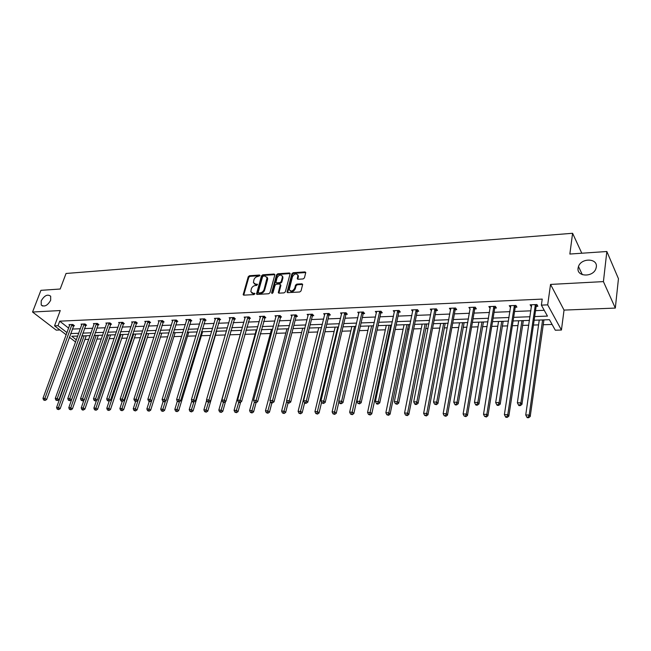 <?xml version="1.0" encoding="UTF-8"?>
<svg xmlns="http://www.w3.org/2000/svg" width="651" height="651" viewBox="0 0 651 651"><rect width="100%" height="100%" fill="white"/><g stroke="black" fill="none" stroke-linecap="round" stroke-linejoin="round"><path stroke-width="0.98" d="M578.088 268.098C576.46 276.805 592.792 277.562 595.86 268.806L596.332 266.983C597.805 258.073 581.213 257.763 578.479 266.536L578.088 268.098M41.216 300.852L41.225 304.985C44.382 307.223 47.523 305.653 50.664 300.282L50.672 296.221C47.531 293.926 44.382 295.473 41.216 300.852M260.018 275.666L259.537 275.031L249.447 275.731L248.226 276.756L243.181 294.691L243.865 295.155L254.02 294.577L254.907 293.544L253.093 293.275L250.847 291.721L251.335 288.841C252.059 286.936 253.377 285.83 255.282 285.529L256.6 285.447L257.479 284.422L255.672 284.161L253.426 282.615L253.914 279.784C254.631 277.896 255.941 276.789 257.845 276.48L260.018 275.666L250.008 276.333L248.788 277.359L243.734 295.155M615.317 308.078L603.42 281.606L550.543 284.422L564.043 310.096L615.317 308.078L618.45 278.701L606.846 251.506L569.853 254.045L572.595 233.278L66.044 273.477L60.193 289.02L40.923 290.338L32.55 312.024L56.238 330.13L59.925 329.984M606.846 251.506L603.42 281.606M303.163 278.937L304.432 277.871L305.775 272.492L304.993 271.906L293.145 272.72L291.884 273.778L287.083 292.096L287.84 292.657L299.761 291.982L301.047 290.907L302.674 284.397L301.893 283.803L296.783 284.121L295.513 285.187L294.708 288.222C292.706 291.388 290.891 291.835 289.264 289.557L292.47 276.724C294.488 273.566 296.303 273.135 297.906 275.422L297.287 278.693L298.06 279.271L303.163 278.937M66.215 334.809L54.546 325.85L60.25 310.551L32.55 312.024M54.546 325.85L58.02 325.703L67.012 332.637M534.674 316.573L547.458 316.101L541.372 305.132L542.226 299.094L59.705 321.171L58.02 325.703M541.372 305.132L547.694 304.863L561.431 330.033L555.295 330.212L549.452 319.698L534.145 320.227M550.543 284.422L547.694 304.863M274.836 274.942L274.136 274.03L262.727 274.812L261.49 275.853L256.518 293.902L257.226 294.398L268.708 293.747L269.962 292.698L274.836 274.942M277.79 273.778L289.418 272.981L290.175 273.526L285.358 291.811L284.088 292.869L279.059 293.162L278.311 292.616L280.304 284.943L279.588 284.007L276.293 284.218L275.039 285.268L272.972 292.82L271.597 292.893L276.545 274.82L277.79 273.778L278.343 274.388L289.964 273.599L289.418 272.981M581.799 253.223L572.595 233.278M84.842 339.472L88.78 339.342M96.901 339.081L101.353 338.935M109.173 338.683L114.153 338.528M121.656 338.284L127.181 338.105M134.358 337.877L140.445 337.682M147.272 337.462L153.953 337.251M160.423 337.039L167.706 336.803M173.809 336.608L181.71 336.355M187.431 336.168L195.984 335.9M201.297 335.729L210.517 335.428M215.416 335.273L225.336 334.956M229.803 334.809L240.268 334.476M244.76 334.329L255.168 333.996M260.172 333.833L270.36 333.507M275.894 333.328L285.838 333.011M291.925 332.816L301.616 332.506M308.273 332.287L317.712 331.986M324.955 331.75L334.118 331.457M341.978 331.204L350.848 330.92M359.344 330.651L367.921 330.374M377.084 330.081L385.335 329.813M389.705 329.675L390.673 329.642M395.19 329.496L403.115 329.243M407.502 329.105L409.137 329.048M413.678 328.901L421.262 328.657M425.664 328.519L428.008 328.446M432.565 328.299L439.783 328.063M444.218 327.925L447.286 327.819M451.867 327.673L458.703 327.453M463.154 327.315L466.987 327.193M471.593 327.046L478.029 326.835M482.497 326.688L487.127 326.542M491.749 326.395L497.771 326.2M502.263 326.053L507.723 325.882M512.37 325.736L517.952 325.557M522.46 325.41L528.783 325.207M533.446 325.052L538.572 324.89M543.097 324.743L552.097 324.458M79.3 344.037L78.893 344.045M564.043 310.096L561.431 330.033M75.597 342.019L69.332 337.21M77.746 336.054L71.716 336.266L76.37 339.855M529.499 320.39L513.11 320.959M508.472 321.114L492.53 321.667M487.916 321.83L472.406 322.367M467.809 322.53L452.714 323.051M448.14 323.213L433.452 323.718M428.895 323.881L414.589 324.377M410.065 324.532L396.133 325.012M391.617 325.175L378.052 325.638M373.56 325.793L360.345 326.257M355.877 326.411L343.004 326.859M338.553 327.014L326.005 327.445M321.578 327.599L309.347 328.023M304.945 328.177L293.015 328.592M288.637 328.747L277.009 329.146M272.647 329.3L261.311 329.691M256.974 329.837L245.915 330.228M241.594 330.374L230.804 330.749M226.515 330.895L215.986 331.261L216.466 331.725L216.718 331.237M211.713 331.408L201.444 331.766M197.188 331.912L187.171 332.262M182.939 332.409L173.15 332.751M168.943 332.897L159.397 333.222M155.207 333.369L145.881 333.694M141.715 333.841L132.609 334.158M128.467 334.297L119.572 334.606M115.447 334.752L106.764 335.053M102.655 335.192L94.175 335.485M90.09 335.631L81.806 335.916M70.658 333.564L78.747 333.271M82.807 333.125L91.091 332.816M95.168 332.669L103.647 332.36M107.749 332.205L116.423 331.888M120.549 331.741L129.435 331.416M133.577 331.261L142.675 330.928M146.841 330.773L156.159 330.431M160.341 330.285L169.887 329.935M174.094 329.78L183.867 329.422M188.09 329.268L198.107 328.901M202.355 328.747L212.617 328.364M216.889 328.21L227.402 327.827M231.699 327.665L242.473 327.274M246.786 327.119L257.837 326.712M262.174 326.55L273.501 326.135M277.855 325.98L289.467 325.549M293.845 325.394L305.758 324.955M310.161 324.792L322.375 324.344M326.794 324.182L339.334 323.726M343.777 323.563L356.642 323.091M361.102 322.929L374.309 322.448M378.784 322.286L392.341 321.789M396.841 321.618L410.757 321.114M415.281 320.943L429.57 320.422M434.119 320.251L448.791 319.714M453.356 319.551L468.435 318.998M473.025 318.827L488.51 318.266M493.116 318.095L509.041 317.509M513.663 317.338L530.028 316.744M72.294 329.064L80.382 328.739M84.435 328.576L92.711 328.25M96.787 328.088L105.25 327.754M109.352 327.591L118.018 327.241M122.136 327.079L131.014 326.729M135.148 326.566L144.237 326.2M148.395 326.037L157.705 325.663M161.879 325.5L171.408 325.118M175.615 324.955L185.372 324.564M189.596 324.393L199.597 324.003M203.844 323.832L214.089 323.425M218.354 323.254L228.851 322.839M233.139 322.668L243.905 322.237M248.21 322.066L259.236 321.627M263.565 321.456L274.877 321.008M279.222 320.837L290.826 320.373M295.196 320.202L307.085 319.722M311.479 319.551L323.677 319.063M328.088 318.892L340.603 318.396M345.038 318.217L357.879 317.704M362.33 317.525L375.505 317.004M379.981 316.825L393.505 316.288M398.005 316.109L411.888 315.556M416.404 315.377L430.661 314.815M435.202 314.628L449.849 314.051M454.398 313.872L469.444 313.269M474.026 313.09L489.479 312.472M494.076 312.293L509.961 311.658M514.575 311.479L530.899 310.828M535.537 310.641L544.236 310.299M59.705 321.171L68.656 328.137M531.533 306.54L530.101 304.831L536.888 304.538L537.856 306.271L536.343 306.336M536.139 306.344L535.732 306.361M510.628 307.418L509.245 305.726L515.885 305.441L516.894 307.15L515.405 307.215M515.201 307.223L514.786 307.239M490.179 308.273L488.852 306.605L495.338 306.328L496.387 308.013L494.939 308.078M494.727 308.086L494.304 308.102M470.177 309.119L468.899 307.459L475.246 307.191L476.337 308.859L474.913 308.916M474.701 308.924L474.262 308.94M450.606 309.941L449.377 308.297L455.586 308.037L456.709 309.681L455.326 309.738M431.694 309.453L431.442 310.747L430.27 309.119L436.349 308.859L437.505 310.486L436.146 310.543M412.726 311.471L411.57 309.925L417.519 309.673L418.707 311.276L417.372 311.333M394.384 312.171L393.253 310.714L399.079 310.462L400.3 312.049L398.998 312.106M376.424 312.862L375.318 311.487L381.022 311.235L382.275 312.814L380.998 312.862M358.831 313.538L357.749 312.236L363.339 312L364.617 313.554L363.364 313.603M341.596 314.213L340.538 312.976L346.015 312.74L347.317 314.278L346.096 314.335M324.703 314.881L323.669 313.701L329.04 313.473L330.366 314.994L329.162 315.043M308.151 315.532L307.134 314.417L312.399 314.189L313.749 315.694L312.57 315.743M291.917 316.174L290.924 315.108L296.083 314.889L297.458 316.378L296.303 316.427M276.008 316.809L275.031 315.792L280.093 315.58L281.484 317.045L280.353 317.094M260.4 317.436L259.44 316.467L264.404 316.248L265.82 317.704L264.713 317.753M245.085 318.054L244.149 317.118L249.024 316.915L250.456 318.355L249.366 318.396M230.063 318.656L229.152 317.769L233.929 317.558L235.385 318.982L234.311 319.031M215.326 319.259L214.431 318.396L219.118 318.201L220.591 319.608L219.542 319.649M200.866 319.844L199.979 319.023L204.585 318.819L206.074 320.219L205.041 320.259M186.666 320.422L185.795 319.633L190.312 319.438L191.817 320.813L190.808 320.862M172.727 320.992L171.872 320.227L176.307 320.04L177.829 321.407L176.836 321.448M159.031 321.545L158.201 320.813L162.555 320.626L164.093 321.985L163.116 322.025M145.588 322.099L144.774 321.391L149.046 321.212L150.593 322.546L149.64 322.587M132.389 322.644L131.583 321.96L135.782 321.781L137.345 323.108L136.401 323.148M119.41 323.173L118.62 322.514L122.754 322.335L124.325 323.653L123.397 323.693M106.666 323.702L105.885 323.067L109.946 322.888L111.524 324.19L110.621 324.231M94.135 324.214L93.378 323.604L97.365 323.433L98.952 324.719L98.065 324.759M81.823 324.727L81.074 324.133L84.996 323.962L86.599 325.24L85.72 325.28M69.722 325.223L68.99 324.646L72.839 324.483L74.45 325.752L73.587 325.785M450.516 309.941L450.801 308.387M469.998 309.119L453.755 402.204L457.043 402.237L458.231 403.734L474.644 309.526L475.621 307.76M489.918 308.289L490.203 306.548M510.27 307.427L510.547 305.669M531.086 306.556L531.346 304.782M254.224 283.812L256.234 284.764L255.672 284.161M257.479 284.682L256.234 284.764M251.66 292.934L253.662 293.87L253.093 293.275M254.907 293.804L253.662 293.87M274.877 274.649L263.281 275.422L262.052 276.455L257.072 294.39M263.403 276.097L262.54 276.83L258.195 292.299L258.675 292.95L260.083 292.877C262.019 292.576 263.346 291.461 264.07 289.532L267.097 277.627L264.794 276.008L263.403 276.097M258.496 292.934L259.244 293.552L258.675 292.95M266.861 276.984L267.651 278.229L267.577 279.523L264.631 290.134C263.907 292.055 262.581 293.17 260.652 293.471L259.244 293.552M280.345 284.625L280.866 285.553L278.864 293.145M278.343 274.388L277.098 275.438L272.142 293.552M282.339 277.448L282.404 276.431C280.809 274.25 279.035 274.706 277.082 277.798L275.926 282.298L276.667 282.835L279.963 282.624L281.224 281.574L282.339 277.448L282.884 278.058L282.241 275.902M276.39 282.803L277.22 283.437L276.667 282.835M282.884 278.058L281.777 282.184L280.516 283.234L277.22 283.437M297.727 274.836L298.443 276.048L297.824 279.255M290.004 290.753C291.925 292.323 293.674 291.681 295.261 288.841L294.708 288.222M302.674 284.438L297.328 284.739L296.059 285.797L295.261 288.841M305.775 272.549L293.691 273.339L292.429 274.397L287.628 292.649M82.213 335.9L56.556 407.542L58.5 407.575L60.169 408.698L86.249 335.761M57.972 409.145L57.198 409.137L58.647 409.601L57.972 409.145L58.5 407.575L84.125 335.835M57.198 409.137L56.556 407.542M60.169 408.698L58.647 409.601M71.976 324.524L44.919 398.371L42.966 398.355L69.844 324.613M73.905 325.321L46.636 399.543L44.919 398.371L44.39 399.983L43.609 399.974L45.074 400.446L44.39 399.983M45.074 400.446L46.636 399.543M42.966 398.355L43.609 399.974M94.249 335.485L68.786 407.738L70.764 407.762L72.424 408.901L98.309 335.346M70.227 409.357L69.429 409.341L70.886 409.813L70.227 409.357L70.764 407.762L96.202 335.42M69.429 409.341L68.786 407.738M72.424 408.901L70.886 409.813M83.93 400.129L81.22 407.933L83.238 407.965L84.89 409.113L110.572 334.923M82.685 409.569L81.88 409.552L82.547 410.016L83.352 410.024L82.685 409.569L108.473 334.988M81.88 409.552L81.22 407.933M84.89 409.113L83.352 410.024M84.117 324.003L57.247 398.493L55.262 398.469L81.953 324.092M86.046 324.8L58.964 399.665L57.247 398.493L56.71 400.113L55.913 400.105L57.394 400.577L56.71 400.113M57.394 400.577L58.964 399.665M55.262 398.469L55.913 400.105M96.47 323.466L69.803 398.607L67.777 398.591L94.265 323.563M98.399 324.271L71.504 399.795L69.803 398.607L69.25 400.243L68.445 400.235L69.934 400.715L69.25 400.243M69.934 400.715L71.504 399.795M67.777 398.591L68.445 400.235M96.47 400.536L93.882 408.128L95.933 408.161L97.569 409.324L123.039 334.484M95.371 409.78L94.558 409.772L96.031 410.244L95.371 409.78L120.956 334.557M94.558 409.772L93.882 408.128M97.569 409.324L96.031 410.244M109.034 322.929L82.587 398.729L80.521 398.705L106.797 323.026M110.963 323.726L84.272 399.926L82.587 398.729L82.018 400.381L81.196 400.365L82.701 400.853L82.018 400.381M82.701 400.853L84.272 399.926M80.521 398.705L81.196 400.365M109.246 400.959L106.772 408.332L108.855 408.364L110.483 409.536L135.733 334.044M108.286 410L107.456 409.992L108.937 410.472L108.286 410L133.658 334.118M107.456 409.992L106.772 408.332M110.483 409.536L108.937 410.472M121.827 322.375L95.599 398.851L93.492 398.827L119.548 322.473M123.747 323.173L97.276 400.056L95.599 398.851L95.022 400.511L94.183 400.503L95.697 401L95.022 400.511M95.697 401L97.276 400.056M93.492 398.827L94.183 400.503M122.282 401.285L119.89 408.543L122.014 408.576L123.633 409.756L148.64 333.597M121.436 410.228L120.59 410.211L122.087 410.7L121.436 410.228L146.581 333.67M120.59 410.211L119.89 408.543M123.633 409.756L122.087 410.7M134.838 321.822L108.847 398.973L106.707 398.957L132.519 321.92M136.767 322.611L110.515 400.194L108.847 398.973L108.269 400.65L107.407 400.642L108.937 401.138L108.269 400.65M108.937 401.138L110.515 400.194M106.707 398.957L107.407 400.642M135.62 401.431L133.252 408.755L135.416 408.787L137.019 409.975L161.774 333.141M134.822 410.455L133.96 410.439L135.465 410.927L134.822 410.455L159.731 333.214M133.96 410.439L133.252 408.755M137.019 409.975L135.465 410.927M148.094 321.252L122.347 399.104L120.166 399.079L145.726 321.35M150.007 322.042L124.007 400.332L122.347 399.104L121.753 400.796L120.883 400.788L121.542 401.276L122.421 401.285L121.753 400.796M122.421 401.285L124.007 400.332M120.166 399.079L120.883 400.788M149.209 401.553L146.857 408.966L149.063 409.007L150.65 410.203L175.143 332.677M148.461 410.683L147.574 410.667L149.095 411.163L148.461 410.683L151.699 400.634M147.574 410.667L146.857 408.966M150.65 410.203L149.095 411.163M161.578 320.666L136.1 399.226L133.878 399.209L159.169 320.772M163.499 321.456L137.743 400.471L136.1 399.226L135.498 400.943L134.602 400.935L136.149 401.439L135.498 400.943M136.149 401.439L137.743 400.471M133.878 399.209L134.602 400.935M163.116 401.447L160.716 409.186L162.962 409.227L164.54 410.431L188.757 332.205M162.351 410.919L161.448 410.903L162.978 411.399L162.351 410.919L165.476 401.081M161.448 410.903L160.716 409.186M164.54 410.431L162.978 411.399M175.314 320.08L150.112 399.364L147.85 399.34L172.865 320.186M177.227 320.862L151.74 400.609L150.112 399.364L149.494 401.089L148.591 401.081L150.145 401.586L149.494 401.089M150.145 401.586L151.74 400.609M147.85 399.34L148.591 401.081M177.316 401.26L174.834 409.414L177.121 409.446L178.683 410.667L202.607 331.725M176.494 411.155L175.583 411.147L177.121 411.644L176.494 411.155L179.513 401.545M175.583 411.147L174.834 409.414M178.683 410.667L177.121 411.644M191.85 400.796L189.221 409.642L191.557 409.674L193.103 410.911L216.466 331.725M190.914 411.408L189.986 411.391L191.532 411.896L190.914 411.408L193.819 402.025M189.986 411.391L189.221 409.642M193.103 410.911L191.532 411.896M206.66 400.308L203.885 409.87L206.261 409.91L207.791 411.155L231.089 330.741M205.61 411.652L204.658 411.635L206.221 412.148L205.61 411.652L208.483 402.22M204.658 411.635L203.885 409.87M207.791 411.155L206.221 412.148M241.423 330.382L218.834 410.106L221.25 410.146L222.764 411.399L225.523 401.61M220.583 411.904L219.615 411.888L221.194 412.409L220.583 411.904L223.448 402.383M219.615 411.888L218.834 410.106M222.764 411.399L221.194 412.409M256.315 329.862L234.067 410.35L236.541 410.39L238.03 411.66L240.634 402.163M235.857 412.164L234.873 412.148L236.459 412.669L235.857 412.164L238.754 402.342M234.873 412.148L234.067 410.35M238.03 411.66L236.459 412.669M271.483 329.341L249.602 410.594L252.124 410.635L253.597 411.912L256.046 402.733L254.403 402.196L256.046 402.733L257.666 401.691L280.833 316.362M251.432 412.433L250.423 412.417L252.018 412.937L251.432 412.433L254.395 402.163M250.423 412.417L249.602 410.594M253.597 411.912L252.018 412.937M286.945 328.804L265.453 410.846L268.017 410.887L269.473 412.181L271.882 402.912M267.309 412.701L266.283 412.685L267.895 413.214L267.309 412.701L270.434 401.643M266.283 412.685L265.453 410.846M269.473 412.181L267.895 413.214M302.699 328.259L281.614 411.106L284.235 411.147L285.667 412.449L288.035 403.075L289.117 403.099L288.531 402.554L287.449 402.538L288.035 403.083M283.51 412.978L282.461 412.954L284.088 413.491L283.51 412.978L286.782 401.089M282.461 412.954L281.614 411.106M285.667 412.449L284.088 413.491M318.77 327.697L298.109 411.367L300.778 411.408L302.186 412.726L304.611 402.831M300.038 413.255L298.972 413.239L300.607 413.784L300.038 413.255L321.374 327.608M298.972 413.239L298.109 411.367M302.186 412.726L300.607 413.784M335.151 327.127L314.938 411.627L317.664 411.676L319.047 413.003L321.594 402.269M316.915 413.54L315.816 413.523L317.468 414.069L316.915 413.54L337.804 327.038M315.816 413.523L314.938 411.627M319.047 413.003L317.468 414.069M189.303 319.478L164.394 399.494L162.091 399.47L186.804 319.584M191.207 320.259L166.013 400.756L164.394 399.494L163.759 401.236L162.84 401.228L163.491 401.732L164.41 401.74L163.759 401.236M164.41 401.74L166.013 400.756M162.091 399.47L162.84 401.228M203.551 318.868L178.952 399.633L176.6 399.608L201.004 318.974M205.456 319.641L180.547 400.902L178.952 399.633L178.309 401.39L177.365 401.382L178.944 401.903L178.309 401.39M178.944 401.903L180.547 400.902M176.6 399.608L177.365 401.382M218.069 318.241L193.795 399.771L191.394 399.747L215.473 318.355M219.965 319.006L195.373 401.057L193.795 399.771L193.135 401.545L192.175 401.537L192.81 402.049L193.77 402.058L193.135 401.545M193.77 402.058L195.373 401.057M191.394 399.747L192.175 401.537M232.855 317.607L208.922 399.909L206.481 399.885L230.218 317.721M234.751 318.363L210.485 401.211L208.922 399.909L208.247 401.708L207.27 401.7L208.881 402.228L208.247 401.708M208.881 402.228L210.485 401.211M206.481 399.885L207.27 401.7M247.925 316.956L224.359 400.056L221.861 400.031L245.24 317.078M249.821 317.712L225.905 401.366L224.359 400.056L223.667 401.87L222.675 401.854L223.293 402.383L224.286 402.391L223.667 401.87M224.286 402.391L225.905 401.366M221.861 400.031L222.675 401.854M263.289 316.296L240.097 400.202L237.558 400.178L260.546 316.419M265.177 317.045L241.627 401.529L240.097 400.202L239.397 402.033L238.38 402.025L238.99 402.554L240.007 402.562L239.397 402.033M240.007 402.562L241.627 401.529M237.558 400.178L238.38 402.025M278.954 315.629L256.16 400.357L253.565 400.332L276.162 315.743M255.444 402.204L256.16 400.357L257.666 401.691M253.565 400.332L254.403 402.196M294.927 314.938L272.549 400.503L269.905 400.479L292.079 315.06M296.799 315.662L296.026 316.972L274.038 401.854L272.549 400.503L271.817 402.375L270.759 402.367L271.353 402.904L272.411 402.912L271.817 402.375M272.411 402.912L274.038 401.854M269.905 400.479L270.759 402.367M311.219 314.238L289.28 400.666L286.578 400.642L308.305 314.36M313.082 314.946L312.293 316.296L290.745 402.025L289.28 400.666L288.531 402.554M289.117 403.099L290.745 402.025M286.578 400.642L287.449 402.538M327.835 313.522L306.361 400.821L303.602 400.796L324.865 313.652M329.691 314.221L328.885 315.605L307.801 402.204L306.361 400.821L305.596 402.733L304.497 402.717L305.067 403.27L306.173 403.278L305.596 402.733M306.173 403.278L307.801 402.204M303.602 400.796L304.497 402.717M351.857 326.55L332.116 411.904L334.899 411.945L336.258 413.287L338.951 401.569M334.134 413.833L333.019 413.816L334.671 414.37L334.134 413.833L354.567 326.452M333.019 413.816L332.116 411.904M336.258 413.287L334.671 414.37M344.786 312.797L323.807 400.983L320.984 400.959L341.759 312.928M346.633 313.473L345.819 314.897L325.215 402.383L323.807 400.983L323.026 402.912L321.895 402.904L323.588 403.474L323.026 402.912M323.588 403.474L325.215 402.383M320.984 400.959L321.895 402.904M368.905 325.956L349.652 412.181L352.5 412.221L353.835 413.58L373.381 325.801M351.711 414.134L350.572 414.109L352.24 414.671L351.711 414.134L371.664 325.866M350.572 414.109L349.652 412.181M353.835 413.58L352.24 414.671M362.086 312.049L341.62 401.154L338.74 401.13L358.994 312.187M363.933 312.716L363.095 314.173L343.004 402.562L341.62 401.154L340.823 403.099L339.667 403.091L340.221 403.653L341.376 403.661L340.823 403.099M341.376 403.661L343.004 402.562M338.74 401.13L339.667 403.091M386.295 325.354L367.563 412.465L370.468 412.506L371.77 413.881L390.795 325.199M369.662 414.435L368.499 414.418L370.183 414.98L369.662 414.435L389.119 325.256M368.499 414.418L367.563 412.465M371.77 413.881L370.183 414.98M379.745 311.292L359.816 401.325L356.878 401.293L376.595 311.43M381.584 311.935L380.721 313.44L361.175 402.749L359.816 401.325L359.002 403.295L357.822 403.278L359.539 403.864L359.002 403.295M359.539 403.864L361.175 402.749M356.878 401.293L357.822 403.278M404.043 324.743L385.856 412.75L388.826 412.799L390.095 414.182L408.568 324.58M387.996 414.744L386.808 414.728L388.509 415.297L387.996 414.744L388.826 412.799L406.924 324.637M386.808 414.728L385.856 412.75M390.095 414.182L388.509 415.297M397.777 310.519L378.41 401.496L375.407 401.472L394.555 310.657M399.6 311.137L398.721 312.692L379.736 402.936L378.41 401.496L377.58 403.49L376.376 403.474L376.905 404.051L378.109 404.059L377.58 403.49M378.109 404.059L379.736 402.936M375.407 401.472L376.376 403.474M422.157 324.108L404.548 413.051L407.575 413.1L408.82 414.492L426.706 323.954M406.729 415.061L405.516 415.045L407.233 415.623L406.729 415.061L407.575 413.1L425.095 324.011M405.516 415.045L404.548 413.051M408.82 414.492L407.233 415.623M416.184 309.73L397.419 401.675L394.343 401.651L412.897 309.868M417.999 310.324L417.104 311.919L398.713 403.132L397.419 401.675L396.565 403.685L395.336 403.677L397.086 404.271L396.565 403.685M397.086 404.271L398.713 403.132M394.343 401.651L395.336 403.677M440.654 323.474L423.638 413.352L426.739 413.401L427.951 414.809L445.219 323.311M425.876 415.387L424.631 415.371L426.356 415.948L425.876 415.387L426.739 413.401L443.656 323.368M424.631 415.371L423.638 413.352M427.951 414.809L426.356 415.948M434.982 308.916L416.852 401.854L413.71 401.83L431.629 309.062M436.797 309.485L435.877 311.137L418.105 403.327L416.852 401.854L415.973 403.897L414.72 403.88L415.224 404.466L416.477 404.474L415.973 403.897M416.477 404.474L418.105 403.327M413.71 401.83L414.72 403.88M459.541 322.815L443.16 413.662L446.326 413.71L447.497 415.135L464.13 322.652M445.439 415.72L444.177 415.696L445.911 416.29L445.439 415.72L446.326 413.71L462.609 322.709M444.177 415.696L443.16 413.662M447.497 415.135L445.911 416.29M454.195 308.094L436.723 402.041L433.509 402.017L450.761 308.24M456.001 308.631L455.049 310.34L437.944 403.53L436.723 402.041L435.82 404.1L434.534 404.092L436.316 404.694L435.82 404.1M436.316 404.694L437.944 403.53M433.509 402.017L434.534 404.092M478.835 322.147L463.113 413.979L466.352 414.028L467.483 415.468L483.449 321.985M465.441 416.062L464.147 416.038L465.896 416.632L465.441 416.062L466.352 414.028L481.96 322.033M464.147 416.038L463.113 413.979M467.483 415.468L465.896 416.632M473.822 307.248L457.043 402.237L456.123 404.312L454.813 404.304L455.285 404.898L456.603 404.914L456.123 404.312M473.554 307.842L474.644 309.526L473.554 307.842M456.603 404.914L458.231 403.734M453.755 402.204L454.813 404.304M498.544 321.464L483.514 414.296L486.826 414.353L487.925 415.81L503.174 321.301M485.898 416.404L484.572 416.388L486.338 416.99L485.898 416.404L486.826 414.353L501.734 321.35M484.572 416.388L483.514 414.296M487.925 415.81L486.338 416.99M493.881 306.385L477.834 402.432L474.473 402.399L490.301 306.54M495.671 306.857L494.679 308.623L478.981 403.945L477.834 402.432L476.89 404.531L475.547 404.523L476.011 405.125L477.354 405.142L476.89 404.531M477.354 405.142L478.981 403.945M474.473 402.399L475.547 404.523M518.676 320.764L504.387 414.63L507.772 414.687L508.83 416.152L523.339 320.601M506.82 416.762L505.469 416.738L505.892 417.324L507.251 417.348L506.82 416.762L507.772 414.687L521.947 320.65M505.469 416.738L504.387 414.63M508.83 416.152L507.251 417.348M514.396 305.506L499.114 402.627L495.671 402.595L510.726 305.661M516.17 305.937L515.136 307.833L500.212 404.165L499.114 402.627L498.145 404.759L496.77 404.743L497.218 405.353L498.593 405.37L498.145 404.759M498.593 405.37L500.212 404.165M495.671 402.595L496.77 404.743M539.264 320.048L525.739 414.964L529.206 415.021L530.215 416.51L543.943 319.885M528.23 417.128L526.846 417.104L527.253 417.698L528.636 417.722L528.23 417.128L529.206 415.021L542.6 319.934M526.846 417.104L525.739 414.964M530.215 416.51L528.636 417.722M535.366 304.603L520.89 402.831L517.366 402.798L531.615 304.766M537.14 304.985L536.074 306.963L521.947 404.385L520.89 402.831L519.905 404.987L518.497 404.971L518.92 405.589L520.328 405.606L519.905 404.987M520.328 405.606L521.947 404.385M517.366 402.798L518.497 404.971M260.034 275.568L259.537 275.031M254.915 293.723L254.411 293.202M257.487 284.609L256.99 284.08M243.775 294.822L243.197 294.236M248.788 277.359L248.226 276.756M250.008 276.333L249.447 275.731M257.112 294.065L256.543 293.463M262.052 276.455L261.49 275.853M263.281 275.422L262.727 274.812M274.689 274.641L274.136 274.03M260.652 293.471L260.083 292.877M264.631 290.134L264.07 289.532M267.577 279.523L267.016 278.921M278.897 292.82L278.335 292.218M280.866 285.553L280.304 284.943M272.159 293.495L271.597 292.893M277.098 275.438L276.545 274.82M280.516 283.234L279.963 282.624M281.777 282.184L281.224 281.574M297.857 278.954L297.312 278.335M298.37 276.992L297.832 276.366M296.059 285.797L295.513 285.187M297.328 284.739L296.783 284.121M302.438 284.422L301.893 283.803M287.661 292.323L287.107 291.713M292.429 274.397L291.884 273.778M293.691 273.339L293.145 272.72M305.531 272.533L304.993 271.906M85.997 336.209L85.46 335.794M71.879 324.654L73.49 325.923M71.7 324.995L73.311 326.265M98.057 335.794L97.52 335.371M110.32 335.379L109.791 334.948M84.02 324.133L85.623 325.41M83.841 324.475L85.444 325.752M96.372 323.604L97.967 324.898M96.193 323.954L97.788 325.24M122.787 334.948L122.266 334.516M108.945 323.067L110.524 324.369M108.766 323.417L110.344 324.719M135.473 334.508L134.952 334.077M121.729 322.522L123.299 323.832M121.55 322.872L123.12 324.182M148.387 334.069L147.867 333.629M134.749 321.96L136.303 323.287M134.57 322.318L136.124 323.645M161.521 333.613L161.009 333.174M147.997 321.391L149.543 322.733M147.818 321.749L149.364 323.091M174.891 333.157L174.387 332.71M161.481 320.813L163.019 322.164M161.302 321.179L162.84 322.53M188.497 332.685L188.001 332.238M175.217 320.227L176.738 321.594M175.038 320.593L176.559 321.952M202.355 332.213L201.859 331.75M189.205 319.625L190.71 321.008M189.026 319.991L190.531 321.374M203.454 319.014L204.943 320.406M203.275 319.389L204.764 320.78M217.963 318.388L219.444 319.796M217.792 318.762L219.265 320.178M232.757 317.753L234.214 319.177M232.578 318.136L234.035 319.56M247.828 317.11L249.268 318.551M247.649 317.493L249.089 318.933M263.191 316.451L264.607 317.908M263.012 316.834L264.436 318.29M278.856 315.776L280.255 317.249M278.677 316.166L280.076 317.639M294.83 315.092L296.205 316.581M294.651 315.491L296.026 316.972M311.113 314.392L312.472 315.898M310.942 314.791L312.293 316.296M327.73 313.684L329.064 315.198M327.559 314.083L328.885 315.605M344.68 312.96L345.99 314.49M344.509 313.359L345.819 314.897M373.129 326.338L372.706 325.825M361.98 312.211L363.266 313.766M361.81 312.626L363.095 314.173M390.543 325.744L390.128 325.223M379.639 311.455L380.892 313.025M379.468 311.87L380.721 313.44M408.315 325.134L407.908 324.605M397.671 310.682L398.892 312.277M397.501 311.105L398.721 312.692M426.454 324.507L426.063 323.978M416.079 309.892L417.275 311.503M415.908 310.315L417.104 311.919M444.975 323.873L444.592 323.335M434.884 309.087L436.04 310.714M434.713 309.518L435.877 311.137M463.886 323.221L463.512 322.676M454.089 308.265L455.22 309.909M453.918 308.696L455.049 310.34M473.716 307.427L474.807 309.087M502.93 321.879L502.58 321.325M493.775 306.564L494.833 308.248M493.613 307.003L494.67 308.688M523.087 321.187L522.753 320.626M514.29 305.685L515.307 307.386M514.127 306.125L515.136 307.833M543.699 320.479L543.373 319.91M535.26 304.782L536.237 306.515M535.098 305.229L536.074 306.963M42.551 306.019L41.225 304.985M243.612 295.131L243.181 294.691M256.966 294.374L256.518 293.902M267.651 278.229L267.097 277.627M278.791 293.137L278.311 292.616M280.89 285.162L280.337 284.552M282.957 277.041L282.404 276.431M297.767 279.238L297.287 278.693M298.443 276.048L297.906 275.422M287.571 292.633L287.083 292.096M582.336 274.665L578.479 266.536M502.938 321.814L502.629 321.317M493.629 306.938L494.679 308.623M523.111 321.073L522.843 320.618M514.144 306.011L515.161 307.72M543.731 320.308L543.504 319.901M535.13 305.067L536.107 306.792"/></g></svg>
